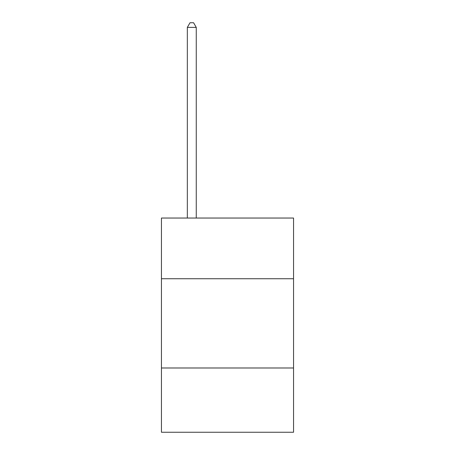 <?xml version="1.0" encoding="UTF-8"?>
<svg xmlns="http://www.w3.org/2000/svg" width="455" height="455" viewBox="0 0 455 455"><rect width="100%" height="100%" fill="white"/><g stroke="black" fill="none" stroke-linecap="round" stroke-linejoin="round"><path stroke-width="0.68" d="M293.549 278.733L293.549 218.042L161.451 218.042L161.451 278.733L293.549 278.733L293.549 432.25L161.451 432.25L161.451 278.733M293.549 367.987L161.451 367.987M196.259 218.042L196.259 27.391L187.335 27.391L187.335 218.042M187.335 27.391L190.014 22.75L193.585 22.75L196.259 27.391"/></g></svg>
